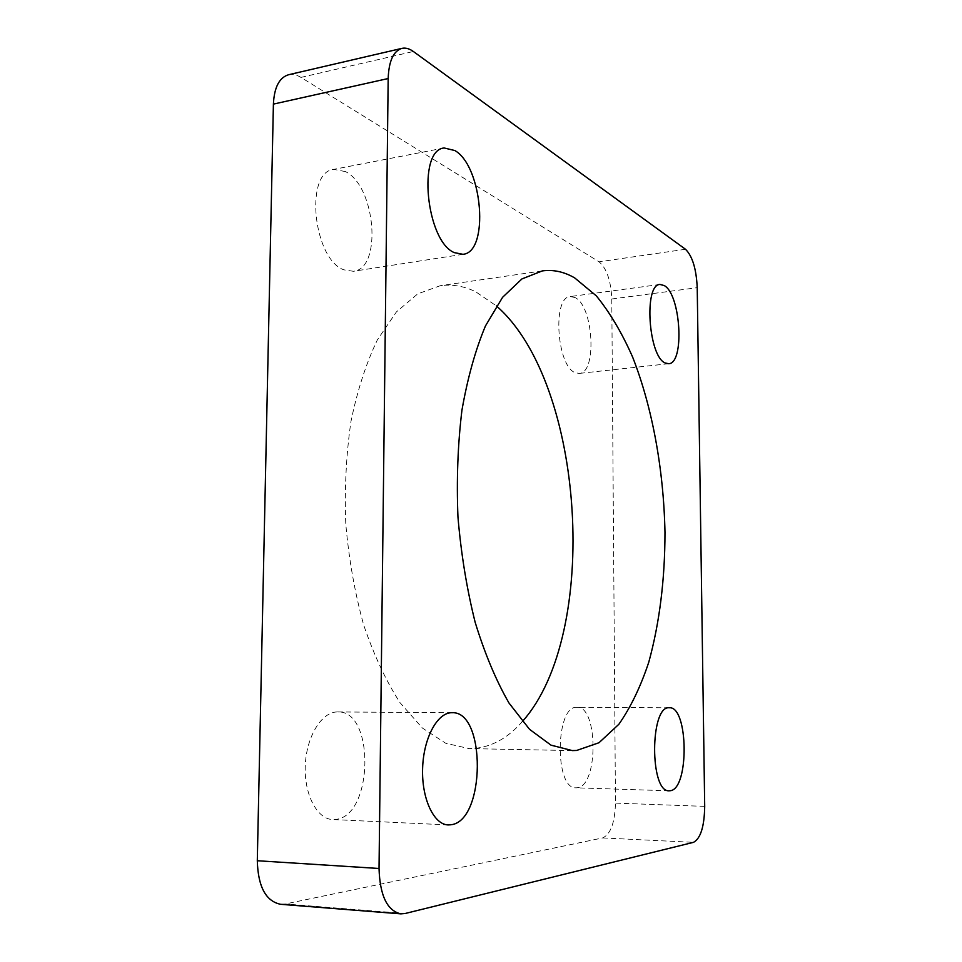 <?xml version="1.0" encoding="UTF-8"?>
<svg xmlns="http://www.w3.org/2000/svg" width="962" height="962" viewBox="0 0 962 962"><rect width="100%" height="100%" fill="white"/><g stroke="black" fill="none" stroke-linecap="round" stroke-linejoin="round"><path stroke-width="0.72" stroke-dasharray="4.81 3.61" d="M522.378 721.524C508.116 737.89 491.979 746.873 473.965 748.472L469.155 748.592L445.767 743.289L422.342 728.006L400.036 702.681C386.051 681.024 373.941 655.158 363.696 625.072C354.87 593.121 348.905 559.415 345.779 523.941C344.468 488.371 346.2 454.172 350.986 421.368C357.407 390.247 366.209 363.083 377.393 339.851L396.38 311.953L417.724 293.867L440.271 285.702C452.356 284.079 464.213 286.123 475.817 291.847L496.44 305.94M345.43 171.585L333.742 169.372C304.293 171.897 313.323 259.355 343.939 269.841L353.355 271.284C382.347 268.963 375.829 186.279 345.43 171.585M575.084 297.571L570.322 296.549C552.116 296.645 556.806 366.775 575.408 372.751L579.244 373.412C597.21 373.148 593.518 306.024 575.084 297.571M576.815 707.335C555.399 705.182 554.304 789.345 575.985 787.818L577.164 787.758C598.556 786.411 598.208 705.699 576.996 707.335L576.815 707.335M337.265 711.94C321.741 711.916 306.565 736.17 305.303 765.03C303.848 793.878 316.883 819.131 332.624 819.528L335.642 819.408C373.46 816.185 375.06 709.968 337.71 711.94L337.265 711.94M288.528 74.747C292.508 73.87 296.645 74.759 300.962 77.405L599.061 261.82C606.721 268.362 610.954 280.748 611.784 298.99L615.464 803.102C614.886 822.63 610.617 834.246 602.669 837.926L285.257 903.979L280.555 904.292M685.509 249.266L599.061 261.82M300.962 77.405L413.359 51.491M405.194 913.491L285.257 903.979M602.669 837.926L693.518 842.339M704.701 806.372L615.464 803.102M611.784 298.99L697.222 287.686M542.364 270.899L440.271 285.702M572.294 750.588L469.155 748.592M444.167 147.98L333.742 169.372M659.992 284.451L570.322 296.549M669.131 790.8L575.985 787.818M448.16 824.927L332.624 819.528M451.996 712.722L337.71 711.94M669.372 707.767L576.996 707.335M668.65 363.72L579.244 373.412M462.938 254.305L353.355 271.284"/><path stroke-width="1.44" d="M576.659 750.456L572.294 750.588L550.998 745.153L529.545 729.328L508.994 703.042C496.055 680.531 484.776 653.619 475.156 622.294C466.823 588.997 461.087 553.884 457.948 516.943C456.469 479.906 457.804 444.348 461.928 410.281C467.58 378.006 475.42 349.891 485.461 325.938L502.585 297.306L521.909 278.944L542.364 270.899C553.33 269.432 564.105 271.765 574.675 277.898L596.332 295.875C609.848 312.482 621.921 332.828 632.563 356.926C652.44 407.467 663.72 470.081 664.982 532.383C664.946 579.653 659.547 622.907 648.785 662.169C640.68 686.603 630.711 707.298 618.879 724.266L599.013 742.724L576.659 750.456M454.292 252.621C426.13 241.149 417.147 149.88 444.167 147.98L454.894 150.553C482.852 166.546 489.442 252.429 462.938 254.305L454.292 252.621M665.187 362.975C648.424 356.565 643.626 284.211 659.992 284.451L664.285 285.582C680.904 294.625 684.776 363.696 668.65 363.72L665.187 362.975M670.189 790.728L669.131 790.8C649.627 792.472 649.927 705.543 669.215 707.767L669.372 707.767C688.419 706.072 689.405 789.249 670.189 790.728M450.937 824.771L448.16 824.927C433.694 824.602 421.488 798.292 422.619 768.157C423.545 738.022 437.337 712.71 451.599 712.722L451.996 712.722C486.243 710.653 485.606 821.163 450.937 824.771M401.888 48.377C405.543 47.571 409.367 48.617 413.359 51.491L685.509 249.266C692.424 256.132 696.332 268.939 697.222 287.686L704.701 806.372C704.352 826.502 700.625 838.491 693.518 842.339L405.194 913.491L400.853 913.864L280.555 904.292C265.789 901.178 258.044 886.663 257.299 860.737L273.4 104.112C274.23 87.374 279.269 77.585 288.528 74.747L401.888 48.377C393.386 51.058 388.816 61.111 388.179 78.535L273.4 104.112M257.299 860.737L379.028 868.482L388.179 78.535M379.028 868.482C379.918 895.622 387.193 910.749 400.853 913.864M496.44 305.94C585.088 383.116 600.745 633.934 522.378 721.524"/></g></svg>
